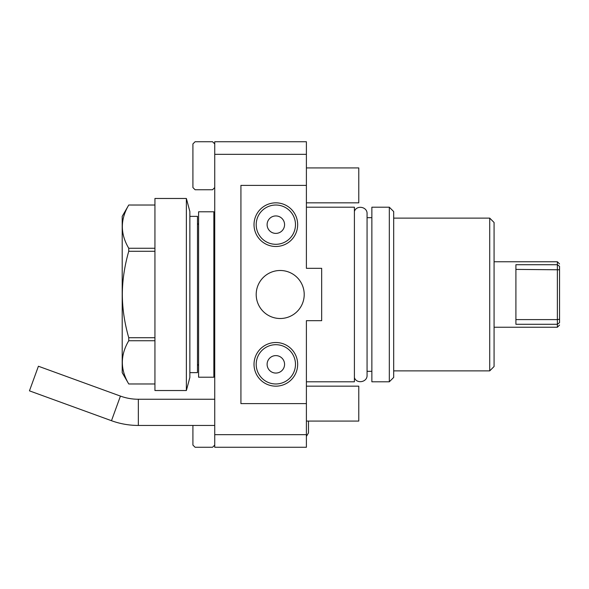<?xml version="1.0" encoding="UTF-8"?>
<svg xmlns="http://www.w3.org/2000/svg" width="589" height="589" viewBox="0 0 589 589"><rect width="100%" height="100%" fill="white"/><g stroke="black" fill="none" stroke-linecap="round" stroke-linejoin="round"><path stroke-width="0.88" d="M306.398 185.38L240.923 185.38L240.923 403.62L306.398 403.62L306.398 320.688L306.398 381.797L354.409 381.797L354.409 207.203L306.398 207.203L306.398 268.312L306.398 154.333L214.735 154.333L214.735 447.265L306.398 447.265L306.398 434.667L214.735 434.667M214.735 154.333L214.735 141.735L306.398 141.735L306.398 154.333M306.398 403.62L306.398 434.667M306.398 268.312L321.668 268.312L321.668 320.688L306.398 320.688M297.666 364.333A21.822 21.822 0 0 1 275.843 386.163A21.822 21.822 0 0 1 254.021 364.333A21.822 21.822 0 0 1 275.843 342.511A21.822 21.822 0 0 1 297.666 364.333M297.666 224.667A21.822 21.822 0 0 1 275.843 246.489A21.822 21.822 0 0 1 254.021 224.667A21.822 21.822 0 0 1 275.843 202.837A21.822 21.822 0 0 1 297.666 224.667M280.209 318.509A24.009 24.009 0 0 0 304.211 294.5A24.009 24.009 0 0 0 280.209 270.491A24.009 24.009 0 0 0 256.2 294.5A24.009 24.009 0 0 0 280.209 318.509M284.568 364.333A8.732 8.732 0 0 0 275.843 355.609A8.732 8.732 0 0 0 267.111 364.333A8.732 8.732 0 0 0 275.843 373.065A8.732 8.732 0 0 0 284.568 364.333M284.568 224.667A8.732 8.732 0 0 0 275.843 215.935A8.732 8.732 0 0 0 267.111 224.667A8.732 8.732 0 0 0 275.843 233.391A8.732 8.732 0 0 0 284.568 224.667M371.865 294.5L371.865 207.203L389.322 207.203L389.322 381.797L371.865 381.797L371.865 294.5M389.322 207.203L393.688 211.569L393.688 377.431L389.322 381.797M489.717 370.886L494.075 366.52L494.075 222.48L489.717 218.114L489.717 370.886L393.688 370.886M559.55 325.054L557.371 327.234L494.075 327.234M557.371 327.234L557.371 324.289L559.55 322.669C559.55 325.842 559.55 325.842 559.55 322.669C559.55 325.842 559.55 325.842 559.55 322.669L559.55 319.216L557.371 319.599L557.371 324.289L515.905 324.289L557.371 324.289M559.55 263.946L557.371 261.766L557.371 264.711L515.905 264.711L515.905 324.289M557.371 261.766L494.075 261.766M515.905 319.599L557.371 319.599L557.371 264.711L559.55 266.331C559.55 263.158 559.55 263.158 559.55 266.331C559.55 263.158 559.55 263.158 559.55 266.331L559.55 319.216M515.905 269.401L559.55 269.784M558.026 265.197L559.057 265.963M306.398 167.924L358.775 167.924L358.775 202.837L306.398 202.837M306.398 386.163L358.775 386.163L358.775 421.076L306.398 421.076M214.735 215.5L213.859 215.5M214.735 373.5L213.859 373.5M213.859 211.79L213.859 377.21L198.589 377.21L198.589 211.79L213.859 211.79M197.492 224.534A1.745 1.745 -0 0 0 198.589 222.914M197.492 364.466A1.745 1.745 180 0 1 198.589 366.086M120.436 396.095L111.483 420.708L29.45 390.846L38.41 366.24L120.436 396.095A52.377 52.377 0 0 0 138.349 399.254L214.735 399.254M111.483 420.708A78.565 78.565 0 0 0 138.349 425.442L214.735 425.442M214.735 143.915L212.555 141.735L195.092 141.735L192.912 143.915L192.912 187.567L195.092 189.746L212.555 189.746L214.735 187.567M192.912 425.442L192.912 445.085L195.092 447.265L212.555 447.265L214.735 445.085M189.857 216.369L197.492 216.369L197.492 372.631L189.857 372.631M189.857 377.49L189.857 211.51L186.367 198.478L186.367 390.522L189.857 377.49M186.367 198.478L154.936 198.478L154.936 390.522L186.367 390.522M154.936 251.282L128.748 251.282L128.748 248.256L154.936 248.256M128.748 251.282C124.515 266.073 122.372 280.474 122.321 294.5C122.387 308.607 124.529 323.015 128.748 337.718L154.936 337.718M154.936 340.744L128.748 340.744L128.748 337.718M128.748 340.744C120.215 355.145 120.215 369.553 128.748 383.962L154.936 383.962M154.936 205.038L128.748 205.024L122.203 216.362L122.203 372.638L128.748 383.962M128.748 205.038C120.215 219.447 120.215 233.855 128.748 248.256M256.2 364.333A19.643 19.643 0 0 0 275.843 383.976A19.643 19.643 0 0 0 295.479 364.333A19.643 19.643 0 0 0 275.843 344.698A19.643 19.643 0 0 0 256.2 364.333M256.2 224.667A19.643 19.643 0 0 0 275.843 244.302A19.643 19.643 0 0 0 295.479 224.667A19.643 19.643 0 0 0 275.843 205.024A19.643 19.643 0 0 0 256.2 224.667M138.349 399.254L138.349 425.442M354.409 377.601C356.544 384.278 367.47 382.254 367.065 375.245L367.065 213.755C367.47 206.746 356.544 204.722 354.409 211.399M371.865 217.68L367.065 217.68M371.865 371.32L367.065 371.32M489.717 218.114L393.688 218.114M306.398 436.375L308.489 432.93L308.489 421.076M128.748 383.976L154.936 383.976M128.748 205.024L154.936 205.024"/></g></svg>
